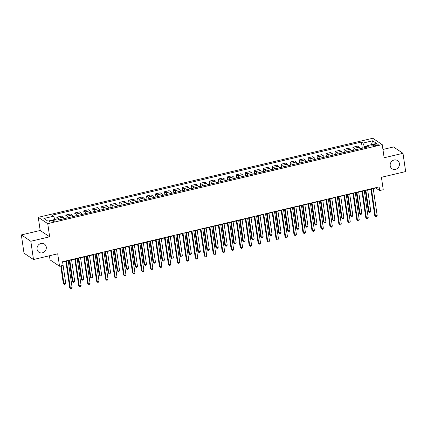 <?xml version="1.0" encoding="UTF-8"?>
<svg xmlns="http://www.w3.org/2000/svg" width="427" height="427" viewBox="0 0 427 427"><rect width="100%" height="100%" fill="white"/><g stroke="black" fill="none" stroke-linecap="round" stroke-linejoin="round"><path stroke-width="0.64" d="M46.26 247.062A4.927 4.51 -56.2 0 1 44.066 252.042A4.927 4.51 -56.2 0 1 38.926 252.24A4.927 4.51 -56.2 0 1 37.069 249.235A4.927 4.51 -56.2 0 1 39.263 244.255A4.927 4.51 -56.2 0 1 44.403 244.057A4.927 4.51 -56.2 0 1 46.26 247.062M399.4 163.6A4.927 4.51 -56.2 0 1 397.211 168.58A4.927 4.51 -56.2 0 1 392.066 168.777A4.927 4.51 -56.2 0 1 390.214 165.772A4.927 4.51 -56.2 0 1 392.402 160.787A4.927 4.51 -56.2 0 1 397.548 160.595A4.927 4.51 -56.2 0 1 399.4 163.6M52.847 221.869A2.461 0.694 -8.3 0 0 54.464 220.967A2.461 0.694 -8.3 0 0 51.208 220.775A2.461 0.694 -8.3 0 0 49.591 221.677A2.461 0.694 -8.3 0 0 52.847 221.869M49.452 255.757L50.05 259.883L59.524 266.224L63.111 265.38L62.577 261.724L379.117 186.914L379.651 190.565L383.238 189.716L381.423 177.296L405.65 171.569L402.987 153.304L393.513 146.963L382.934 149.461M21.35 234.919L24.013 253.19L33.487 259.531L30.819 241.26L49.665 236.809L47.744 223.657L38.275 217.316L40.191 230.468L21.35 234.919L30.819 241.26M47.744 223.657L382.224 144.604L372.755 138.263L38.275 217.316M375.018 144.267L373.438 144.641A2.386 0.673 -8.3 0 0 371.874 145.516A2.386 0.673 -8.3 0 0 375.029 145.703L376.609 145.329A2.386 0.673 -8.3 0 0 378.173 144.454A2.386 0.673 -8.3 0 0 375.018 144.267L375.221 145.655M366.793 146.125L364.407 146.691L362.955 143.082L361.407 142.047L52.051 215.16L53.599 216.195L54.907 219.457M362.955 143.082L372.648 140.793L376.587 143.429L366.9 145.719L366.499 147.219M53.599 216.195L43.906 218.485L47.851 221.127L57.538 218.837L59.091 219.873L368.448 146.76L366.9 145.719M59.524 266.224L57.709 253.803L33.487 259.531M382.224 144.604L384.145 157.755L402.987 153.304M373.251 188.601L375.808 187.997L379.651 190.565M62.62 262.018L65.849 261.255M68.203 260.7L74.821 259.13M77.175 258.575L83.793 257.011M86.147 256.456L92.766 254.892M95.114 254.337L101.738 252.773M104.087 252.213L110.71 250.649M113.059 250.094L119.683 248.53M122.031 247.975L128.655 246.411M131.004 245.856L137.622 244.287M139.976 243.732L146.594 242.168M148.948 241.613L155.567 240.049M157.921 239.494L164.539 237.93M166.893 237.369L173.511 235.805M175.865 235.25L182.484 233.686M184.838 233.131L191.456 231.567M193.81 231.012L200.428 229.443M202.782 228.888L209.401 227.324M211.755 226.769L218.373 225.205M220.727 224.65L227.345 223.086M229.699 222.526L236.318 220.962M238.672 220.407L245.29 218.843M247.644 218.288L254.262 216.724M256.616 216.169L263.235 214.6M265.589 214.044L272.207 212.481M274.561 211.925L281.179 210.362M283.533 209.806L290.152 208.243M292.506 207.682L299.124 206.118M301.478 205.563L308.097 203.999M310.45 203.444L317.069 201.88M319.417 201.325L326.041 199.756M328.39 199.201L335.014 197.637M337.362 197.082L343.986 195.518M346.334 194.963L352.958 193.399M355.307 192.839L361.925 191.275M364.279 190.72L370.898 189.156M364.551 147.678L364.407 146.691M375.765 187.704L375.808 187.997M361.407 142.047L362.309 148.212M360.036 148.745A3.08 0.875 -103.3 0 0 359.096 147.171L357.548 146.13L352.883 147.235L353.337 150.331M59.294 219.825A3.08 0.875 -103.3 0 0 58.355 218.25L56.802 217.21L57.058 218.95M56.802 217.21L61.472 216.11L63.02 217.146A3.08 0.875 -103.3 0 1 63.959 218.72M68.267 217.706A3.08 0.875 -103.3 0 0 67.327 216.126L65.774 215.091L66.228 218.186M65.774 215.091L70.439 213.986L71.992 215.027A3.08 0.875 -103.3 0 1 72.932 216.601M77.239 215.582A3.08 0.875 -103.3 0 0 76.294 214.007L74.746 212.972L75.2 216.067M74.746 212.972L79.411 211.867L80.965 212.902A3.08 0.875 -103.3 0 1 81.904 214.482M86.206 213.463A3.08 0.875 -103.3 0 0 85.267 211.888L83.719 210.847L84.172 213.943M83.719 210.847L88.384 209.748L89.937 210.783A3.08 0.875 -103.3 0 1 90.876 212.363M95.178 211.344A3.08 0.875 -103.3 0 0 94.239 209.764L92.691 208.728L93.145 211.824M92.691 208.728L97.356 207.629L98.909 208.664A3.08 0.875 -103.3 0 1 99.849 210.239M104.151 209.225A3.08 0.875 -103.3 0 0 103.211 207.645L101.663 206.609L102.117 209.705M101.663 206.609L106.328 205.504L107.876 206.545A3.08 0.875 -103.3 0 1 108.816 208.12M113.123 207.1A3.08 0.875 -103.3 0 0 112.184 205.526L110.636 204.49L111.089 207.586M110.636 204.49L115.301 203.385L116.849 204.421A3.08 0.875 -103.3 0 1 117.788 206.001M122.095 204.981A3.08 0.875 -103.3 0 0 121.156 203.407L119.608 202.366L120.062 205.462M119.608 202.366L124.273 201.266L125.821 202.302A3.08 0.875 -103.3 0 1 126.76 203.876M131.068 202.862A3.08 0.875 -103.3 0 0 130.128 201.282L128.58 200.247L129.034 203.343M128.58 200.247L133.245 199.142L134.793 200.183A3.08 0.875 -103.3 0 1 135.733 201.757M140.04 200.738A3.08 0.875 -103.3 0 0 139.101 199.163L137.553 198.128L138.006 201.224M137.553 198.128L142.218 197.023L143.766 198.059A3.08 0.875 -103.3 0 1 144.705 199.639M149.012 198.619A3.08 0.875 -103.3 0 0 148.073 197.044L146.525 196.004L146.979 199.099M146.525 196.004L151.19 194.904L152.738 195.94A3.08 0.875 -103.3 0 1 153.677 197.52M157.985 196.5A3.08 0.875 -103.3 0 0 157.045 194.92L155.497 193.885L155.951 196.98M155.497 193.885L160.162 192.785L161.71 193.821A3.08 0.875 -103.3 0 1 162.65 195.395M166.957 194.381A3.08 0.875 -103.3 0 0 166.018 192.801L164.47 191.766L164.923 194.861M164.47 191.766L169.135 190.661L170.683 191.702A3.08 0.875 -103.3 0 1 171.622 193.276M175.929 192.257A3.08 0.875 -103.3 0 0 174.99 190.682L173.442 189.647L173.89 192.742M173.442 189.647L178.107 188.542L179.655 189.577A3.08 0.875 -103.3 0 1 180.594 191.157M184.902 190.138A3.08 0.875 -103.3 0 0 183.962 188.563L182.414 187.522L182.863 190.618M182.414 187.522L187.079 186.423L188.627 187.458A3.08 0.875 -103.3 0 1 189.567 189.033M193.874 188.019A3.08 0.875 -103.3 0 0 192.935 186.439L191.387 185.403L191.835 188.499M191.387 185.403L196.052 184.299L197.6 185.339A3.08 0.875 -103.3 0 1 198.539 186.914M202.846 185.894A3.08 0.875 -103.3 0 0 201.907 184.32L200.359 183.284L200.807 186.38M200.359 183.284L205.024 182.18L206.572 183.215A3.08 0.875 -103.3 0 1 207.511 184.795M211.819 183.775A3.08 0.875 -103.3 0 0 210.879 182.201L209.331 181.16L209.78 184.256M209.331 181.16L213.996 180.061L215.544 181.096A3.08 0.875 -103.3 0 1 216.484 182.676M220.791 181.656A3.08 0.875 -103.3 0 0 219.852 180.077L218.304 179.041L218.752 182.137M218.304 179.041L222.969 177.942L224.517 178.977A3.08 0.875 -103.3 0 1 225.456 180.552M229.763 179.537A3.08 0.875 -103.3 0 0 228.824 177.958L227.276 176.922L227.724 180.018M227.276 176.922L231.941 175.817L233.489 176.858A3.08 0.875 -103.3 0 1 234.428 178.433M238.736 177.413A3.08 0.875 -103.3 0 0 237.796 175.839L236.248 174.803L236.697 177.899M236.248 174.803L240.913 173.698L242.461 174.734A3.08 0.875 -103.3 0 1 243.401 176.314M247.708 175.294A3.08 0.875 -103.3 0 0 246.769 173.72L245.221 172.679L245.669 175.775M245.221 172.679L249.886 171.579L251.434 172.615A3.08 0.875 -103.3 0 1 252.373 174.189M256.68 173.175A3.08 0.875 -103.3 0 0 255.741 171.595L254.193 170.56L254.641 173.656M254.193 170.56L258.858 169.455L260.406 170.496A3.08 0.875 -103.3 0 1 261.345 172.07M265.653 171.051A3.08 0.875 -103.3 0 0 264.713 169.476L263.16 168.441L263.614 171.537M263.16 168.441L267.83 167.336L269.378 168.371A3.08 0.875 -103.3 0 1 270.318 169.951M274.625 168.932A3.08 0.875 -103.3 0 0 273.686 167.357L272.132 166.316L272.586 169.412M272.132 166.316L276.803 165.217L278.351 166.252A3.08 0.875 -103.3 0 1 279.29 167.832M283.597 166.813A3.08 0.875 -103.3 0 0 282.658 165.233L281.105 164.198L281.558 167.293M281.105 164.198L285.775 163.098L287.323 164.133A3.08 0.875 -103.3 0 1 288.262 165.708M292.57 164.694A3.08 0.875 -103.3 0 0 291.63 163.114L290.077 162.079L290.531 165.174M290.077 162.079L294.742 160.974L296.295 162.014A3.08 0.875 -103.3 0 1 297.235 163.589M301.542 162.57A3.08 0.875 -103.3 0 0 300.597 160.995L299.049 159.96L299.503 163.055M299.049 159.96L303.714 158.855L305.268 159.89A3.08 0.875 -103.3 0 1 306.207 161.47M310.509 160.451A3.08 0.875 -103.3 0 0 309.57 158.876L308.022 157.835L308.475 160.931M308.022 157.835L312.687 156.736L314.24 157.771A3.08 0.875 -103.3 0 1 315.179 159.346M319.481 158.332A3.08 0.875 -103.3 0 0 318.542 156.752L316.994 155.716L317.448 158.812M316.994 155.716L321.659 154.611L323.212 155.652A3.08 0.875 -103.3 0 1 324.152 157.227M328.454 156.207A3.08 0.875 -103.3 0 0 327.514 154.633L325.966 153.597L326.42 156.693M325.966 153.597L330.631 152.492L332.179 153.528A3.08 0.875 -103.3 0 1 333.119 155.108M337.426 154.088A3.08 0.875 -103.3 0 0 336.487 152.514L334.939 151.473L335.392 154.569M334.939 151.473L339.604 150.373L341.152 151.409A3.08 0.875 -103.3 0 1 342.091 152.989M346.398 151.969A3.08 0.875 -103.3 0 0 345.459 150.389L343.911 149.354L344.365 152.45M343.911 149.354L348.576 148.254L350.124 149.29A3.08 0.875 -103.3 0 1 351.063 150.864M355.371 149.85A3.08 0.875 -103.3 0 0 354.431 148.27L352.883 147.235M371.362 144.668L372.648 140.793M49.665 236.809L40.191 230.468M370.855 188.862L374.746 215.518L375.386 215.945L371.415 188.734M377.18 215.523L376.587 216.473L375.872 216.638L375.386 215.945L377.18 215.523L373.209 188.307M375.872 216.638L374.746 215.518M362.091 148.26L359.998 148.639M365.32 190.474L368.346 211.232L368.987 211.664L370.78 211.237L367.668 189.919M365.875 190.341L368.987 211.664L369.472 212.358L368.346 211.232M370.78 211.237L370.188 212.187L369.472 212.358M361.888 190.986L365.774 217.637L366.414 218.069L362.443 190.853M368.207 217.642L367.615 218.592L366.9 218.763L366.414 218.069L368.207 217.642L364.236 190.431M366.9 218.763L365.774 217.637M352.916 193.105L356.801 219.761L357.442 220.188L353.471 192.972M359.235 219.761L358.643 220.711L357.927 220.882L357.442 220.188L359.235 219.761L355.264 192.55M357.927 220.882L356.801 219.761M343.943 195.224L347.829 221.88L348.469 222.307L344.498 195.096M350.263 221.885L349.67 222.83L348.955 223.001L348.469 222.307L350.263 221.885L346.292 194.669M348.955 223.001L347.829 221.88M353.118 150.379L351.026 150.758M356.348 192.593L359.374 213.356L360.014 213.783L361.808 213.356L358.696 192.038M356.903 192.465L360.014 213.783L360.5 214.477L359.374 213.356M361.808 213.356L361.215 214.306L360.5 214.477M344.146 152.503L342.054 152.882M347.375 194.717L350.402 215.475L351.042 215.902L352.835 215.48L349.724 194.162M347.93 194.584L351.042 215.902L351.528 216.596L350.402 215.475M352.835 215.48L352.243 216.425L351.528 216.596M335.174 154.622L333.081 155.001M338.403 196.836L341.429 217.594L342.07 218.021L343.863 217.599L340.757 196.281M338.958 196.703L342.07 218.021L342.555 218.715L341.429 217.594M343.863 217.599L343.271 218.549L342.555 218.715M334.971 197.349L338.857 223.999L339.497 224.426L335.526 197.215M341.29 224.004L340.698 224.954L339.983 225.125L339.497 224.426L341.29 224.004L337.319 196.788M339.983 225.125L338.857 223.999M326.201 156.741L324.109 157.12M329.43 198.955L332.457 219.713L333.097 220.145L334.891 219.718L331.784 198.4M329.986 198.827L333.097 220.145L333.583 220.839L332.457 219.713M334.891 219.718L334.298 220.668L333.583 220.839M325.998 199.468L329.884 226.118L330.525 226.55L326.554 199.334M332.318 226.123L331.726 227.073L331.01 227.244L330.525 226.55L332.318 226.123L328.347 198.913M331.01 227.244L329.884 226.118M317.229 158.86L315.137 159.239M320.458 201.08L323.485 221.837L324.125 222.264L325.918 221.843L322.812 200.519M321.013 200.946L324.125 222.264L324.611 222.958L323.485 221.837M325.918 221.843L325.326 222.787L324.611 222.958M317.026 201.587L320.912 228.242L321.552 228.669L317.581 201.453M323.346 228.248L322.753 229.192L322.038 229.363L321.552 228.669L323.346 228.248L319.38 201.032M322.038 229.363L320.912 228.242M308.262 160.984L306.164 161.363M311.486 203.199L314.512 223.956L315.153 224.383L316.946 223.962L313.84 202.644M312.041 203.065L315.153 224.383L315.638 225.077L314.512 223.956M316.946 223.962L316.354 224.912L315.638 225.077M308.054 203.706L311.94 230.361L312.58 230.788L308.609 203.578M314.373 230.367L313.781 231.317L313.066 231.482L312.58 230.788L314.373 230.367L310.408 203.151M313.066 231.482L311.94 230.361M299.29 163.103L297.192 163.482M302.513 205.318L305.54 226.075L306.18 226.507L307.974 226.08L304.867 204.763M303.069 205.184L306.18 226.507L306.666 227.201L305.54 226.075M307.974 226.08L307.387 227.031L306.666 227.201M299.081 205.83L302.967 232.48L303.608 232.912L299.637 205.697M305.401 232.485L304.814 233.436L304.093 233.606L303.608 232.912L305.401 232.485L301.435 205.275M304.093 233.606L302.967 232.48M290.317 165.222L288.22 165.601M293.541 207.437L296.568 228.199L297.208 228.626L299.001 228.199L295.895 206.881M294.102 207.308L297.208 228.626L297.694 229.32L296.568 228.199M299.001 228.199L298.414 229.15L297.694 229.32M290.109 207.949L293.995 234.604L294.635 235.031L290.664 207.816M296.429 234.604L295.842 235.555L295.121 235.725L294.635 235.031L296.429 234.604L292.463 207.394M295.121 235.725L293.995 234.604M281.345 167.347L279.247 167.726M284.569 209.561L287.595 230.318L288.236 230.745L290.029 230.324L286.923 209.006M285.129 209.427L288.236 230.745L288.721 231.439L287.595 230.318M290.029 230.324L289.442 231.269L288.721 231.439M281.137 210.068L285.022 236.723L285.663 237.15L281.692 209.94M287.456 236.729L286.869 237.674L286.149 237.844L285.663 237.15L287.456 236.729L283.491 209.513M286.149 237.844L285.022 236.723M272.373 169.466L270.275 169.845M275.596 211.68L278.623 232.437L279.263 232.864L281.057 232.443L277.95 211.125M276.157 211.546L279.263 232.864L279.749 233.558L278.623 232.437M281.057 232.443L280.47 233.393L279.749 233.558M272.164 212.192L276.05 238.842L276.691 239.269L272.725 212.059M278.489 238.848L277.897 239.798L277.176 239.969L276.691 239.269L278.489 238.848L274.518 211.632M277.176 239.969L276.05 238.842M263.4 171.585L261.303 171.964M266.624 213.799L269.65 234.556L270.291 234.989L272.09 234.562L268.978 213.244M267.185 213.671L270.291 234.989L270.777 235.683L269.65 234.556M272.09 234.562L271.497 235.512L270.777 235.683M263.192 214.311L267.078 240.961L267.718 241.394L263.753 214.178M269.517 240.967L268.925 241.917L268.204 242.088L267.718 241.394L269.517 240.967L265.546 213.756M268.204 242.088L267.078 240.961M254.428 173.709L252.33 174.083M257.652 215.923L260.678 236.681L261.319 237.108L263.117 236.686L260.006 215.363M258.212 215.79L261.319 237.108L261.804 237.802L260.678 236.681M263.117 236.686L262.525 237.631L261.804 237.802M254.22 216.43L258.105 243.086L258.746 243.513L254.78 216.297M260.545 243.091L259.952 244.036L259.232 244.207L258.746 243.513L260.545 243.091L256.574 215.875M259.232 244.207L258.105 243.086M245.456 175.828L243.358 176.207M248.679 218.042L251.711 238.8L252.346 239.227L254.145 238.805L251.033 217.487M249.24 217.909L252.346 239.227L252.832 239.921L251.711 238.8M254.145 238.805L253.553 239.755L252.832 239.921M245.247 218.549L249.138 245.205L249.774 245.632L245.808 218.421M251.572 245.21L250.98 246.16L250.259 246.326L249.774 245.632L251.572 245.21L247.601 217.994M250.259 246.326L249.138 245.205M236.483 177.947L234.386 178.326M239.707 220.161L242.739 240.919L243.374 241.351L245.173 240.924L242.061 219.606M240.268 220.028L243.374 241.351L243.86 242.045L242.739 240.919M245.173 240.924L244.58 241.874L243.86 242.045M236.275 220.674L240.166 247.324L240.801 247.756L236.836 220.54M242.6 247.329L242.008 248.279L241.287 248.45L240.801 247.756L242.6 247.329L238.629 220.118M241.287 248.45L240.166 247.324M227.511 180.066L225.413 180.445M230.735 222.28L233.766 243.043L234.402 243.47L236.2 243.043L233.089 221.725M231.295 222.152L234.402 243.47L234.887 244.164L233.766 243.043M236.2 243.043L235.608 243.993L234.887 244.164M227.303 222.793L231.194 249.448L231.834 249.875L227.863 222.659M233.628 249.448L233.035 250.398L232.315 250.569L231.834 249.875L233.628 249.448L229.657 222.237M232.315 250.569L231.194 249.448M218.539 182.19L216.446 182.569M221.762 224.405L224.794 245.162L225.435 245.589L227.228 245.167L224.116 223.849M222.323 224.271L225.435 245.589L225.915 246.283L224.794 245.162M227.228 245.167L226.636 246.112L225.915 246.283M218.33 224.912L222.221 251.567L222.862 251.994L218.891 224.783M224.655 251.572L224.063 252.517L223.342 252.688L222.862 251.994L224.655 251.572L220.684 224.356M223.342 252.688L222.221 251.567M209.566 184.309L207.474 184.688M212.79 226.523L215.822 247.281L216.462 247.708L218.256 247.286L215.144 225.968M213.351 226.39L216.462 247.708L216.943 248.402L215.822 247.281M218.256 247.286L217.663 248.236L216.943 248.402M209.358 227.036L213.249 253.686L213.89 254.113L209.919 226.902M215.683 253.691L215.091 254.641L214.37 254.812L213.89 254.113L215.683 253.691L211.712 226.475M214.37 254.812L213.249 253.686M200.594 186.428L198.502 186.807M203.818 228.642L206.849 249.4L207.49 249.832L209.283 249.405L206.172 228.087M204.378 228.514L207.49 249.832L207.97 250.526L206.849 249.4M209.283 249.405L208.691 250.355L207.97 250.526M200.386 229.155L204.277 255.805L204.917 256.237L200.946 229.021M206.711 255.81L206.118 256.76L205.398 256.931L204.917 256.237L206.711 255.81L202.74 228.6M205.398 256.931L204.277 255.805M191.622 188.553L189.529 188.926M194.845 230.767L197.877 251.524L198.518 251.951L200.311 251.53L197.199 230.206M195.406 230.633L198.518 251.951L199.003 252.645L197.877 251.524M200.311 251.53L199.719 252.474L199.003 252.645M191.413 231.274L195.304 257.929L195.945 258.356L191.974 231.14M197.738 257.935L197.146 258.879L196.431 259.05L195.945 258.356L197.738 257.935L193.767 230.719M196.431 259.05L195.304 257.929M182.649 190.672L180.557 191.05M185.873 232.886L188.905 253.643L189.545 254.07L191.339 253.649L188.227 232.331M186.434 232.752L189.545 254.07L190.031 254.764L188.905 253.643M191.339 253.649L190.746 254.599L190.031 254.764M182.441 233.393L186.332 260.048L186.973 260.475L183.002 233.265M188.766 260.054L188.174 261.004L187.458 261.169L186.973 260.475L188.766 260.054L184.795 232.838M187.458 261.169L186.332 260.048M173.677 192.79L171.585 193.169M176.901 235.005L179.932 255.762L180.573 256.195L182.366 255.768L179.255 234.45M177.461 234.871L180.573 256.195L181.059 256.889L179.932 255.762M182.366 255.768L181.774 256.718L181.059 256.889M173.469 235.517L177.36 262.167L178 262.6L174.029 235.384M179.794 262.173L179.201 263.123L178.486 263.294L178 262.6L179.794 262.173L175.823 234.962M178.486 263.294L177.36 262.167M164.705 194.909L162.612 195.288M167.934 237.124L170.96 257.887L171.601 258.314L173.394 257.887L170.282 236.569M168.489 236.996L171.601 258.314L172.086 259.008L170.96 257.887M173.394 257.887L172.802 258.837L172.086 259.008M164.496 237.636L168.387 264.292L169.028 264.719L165.057 237.503M170.821 264.292L170.229 265.242L169.514 265.413L169.028 264.719L170.821 264.292L166.85 237.081M169.514 265.413L168.387 264.292M155.732 197.034L153.64 197.413M158.961 239.248L161.988 260.006L162.628 260.433L164.422 260.011L161.31 238.693M159.517 239.115L162.628 260.433L163.114 261.127L161.988 260.006M164.422 260.011L163.829 260.956L163.114 261.127M155.524 239.755L159.415 266.411L160.056 266.838L156.085 239.627M161.849 266.416L161.257 267.361L160.541 267.532L160.056 266.838L161.849 266.416L157.878 239.2M160.541 267.532L159.415 266.411M146.76 199.153L144.668 199.532M149.989 241.367L153.015 262.125L153.656 262.552L155.449 262.13L152.338 240.812M150.544 241.234L153.656 262.552L154.142 263.245L153.015 262.125M155.449 262.13L154.857 263.08L154.142 263.245M146.552 241.879L150.443 268.53L151.083 268.957L147.112 241.746M152.877 268.535L152.284 269.485L151.569 269.656L151.083 268.957L152.877 268.535L148.906 241.319M151.569 269.656L150.443 268.53M137.788 201.272L135.695 201.651M141.017 243.486L144.043 264.244L144.684 264.676L146.477 264.249L143.365 242.931M141.572 243.358L144.684 264.676L145.169 265.37L144.043 264.244M146.477 264.249L145.885 265.199L145.169 265.37M137.585 243.998L141.47 270.649L142.111 271.081L138.14 243.865M143.904 270.654L143.312 271.604L142.597 271.775L142.111 271.081L143.904 270.654L139.933 243.443M142.597 271.775L141.47 270.649M128.815 203.396L126.723 203.77M132.044 245.61L135.071 266.368L135.711 266.795L137.505 266.373L134.393 245.05M132.6 245.477L135.711 266.795L136.197 267.489L135.071 266.368M137.505 266.373L136.912 267.318L136.197 267.489M128.612 246.117L132.498 272.773L133.139 273.2L129.167 245.984M134.932 272.778L134.34 273.723L133.624 273.894L133.139 273.2L134.932 272.778L130.961 245.562M133.624 273.894L132.498 272.773M119.843 205.515L117.751 205.894M123.072 247.729L126.098 268.487L126.739 268.914L128.532 268.492L125.421 247.174M123.627 247.596L126.739 268.914L127.225 269.608L126.098 268.487M128.532 268.492L127.94 269.442L127.225 269.608M119.64 248.236L123.526 274.892L124.166 275.319L120.195 248.108M125.96 274.897L125.367 275.847L124.652 276.013L124.166 275.319L125.96 274.897L121.989 247.681M124.652 276.013L123.526 274.892M110.871 207.634L108.778 208.013M114.1 249.848L117.126 270.606L117.767 271.038L119.56 270.611L116.454 249.293M114.655 249.715L117.767 271.038L118.252 271.732L117.126 270.606M119.56 270.611L118.968 271.561L118.252 271.732M110.668 250.361L114.553 277.011L115.194 277.443L111.223 250.227M116.987 277.016L116.395 277.966L115.68 278.137L115.194 277.443L116.987 277.016L113.016 249.806M115.68 278.137L114.553 277.011M101.898 209.753L99.806 210.132M105.127 251.967L108.154 272.73L108.794 273.157L110.588 272.73L107.481 251.412M105.682 251.839L108.794 273.157L109.28 273.851L108.154 272.73M110.588 272.73L109.995 273.68L109.28 273.851M101.695 252.48L105.581 279.135L106.222 279.562L102.25 252.346M108.015 279.135L107.423 280.085L106.707 280.256L106.222 279.562L108.015 279.135L104.044 251.925M106.707 280.256L105.581 279.135M92.926 211.877L90.834 212.256M96.155 254.092L99.181 274.849L99.822 275.276L101.615 274.855L98.509 253.537M96.71 253.958L99.822 275.276L100.308 275.97L99.181 274.849M101.615 274.855L101.023 275.799L100.308 275.97M92.723 254.599L96.609 281.254L97.249 281.681L93.278 254.471M99.043 281.26L98.45 282.204L97.735 282.375L97.249 281.681L99.043 281.26L95.077 254.044M97.735 282.375L96.609 281.254M83.959 213.996L81.861 214.375M87.183 256.211L90.209 276.968L90.85 277.395L92.643 276.974L89.537 255.656M87.738 256.077L90.85 277.395L91.335 278.094L90.209 276.968M92.643 276.974L92.051 277.924L91.335 278.094M83.751 256.723L87.636 283.373L88.277 283.8L84.306 256.59M90.07 283.379L89.478 284.329L88.763 284.499L88.277 283.8L90.07 283.379L86.105 256.163M88.763 284.499L87.636 283.373M74.987 216.115L72.889 216.494M78.21 258.33L81.237 279.087L81.877 279.52L83.671 279.093L80.564 257.775M78.765 258.202L81.877 279.52L82.363 280.213L81.237 279.087M83.671 279.093L83.084 280.043L82.363 280.213M74.778 258.842L78.664 285.492L79.305 285.925L75.333 258.709M81.098 285.498L80.511 286.448L79.79 286.618L79.305 285.925L81.098 285.498L77.132 258.287M79.79 286.618L78.664 285.492M66.014 218.24L63.917 218.613M69.238 260.454L72.264 281.212L72.905 281.639L74.698 281.217L71.592 259.894M69.798 260.321L72.905 281.639L73.391 282.332L72.264 281.212M74.698 281.217L74.111 282.162L73.391 282.332M65.806 260.961L69.692 287.617L70.332 288.044L66.361 260.828M72.126 287.622L71.539 288.567L70.818 288.737L70.332 288.044L72.126 287.622L68.16 260.406M70.818 288.737L69.692 287.617M60.757 265.936L63.292 283.331L63.933 283.758L65.726 283.336L63.111 265.38M61.312 265.802L63.933 283.758L64.418 284.451L63.292 283.331M65.726 283.336L65.139 284.286L64.418 284.451M354.431 148.27L359.096 147.171M345.459 150.389L350.124 149.29M336.487 152.514L341.152 151.409M327.514 154.633L332.179 153.528M318.542 156.752L323.212 155.652M309.57 158.876L314.24 157.771M300.597 160.995L305.268 159.89M291.63 163.114L296.295 162.014M282.658 165.233L287.323 164.133M273.686 167.357L278.351 166.252M264.713 169.476L269.378 168.371M255.741 171.595L260.406 170.496M246.769 173.72L251.434 172.615M237.796 175.839L242.461 174.734M228.824 177.958L233.489 176.858M219.852 180.077L224.517 178.977M210.879 182.201L215.544 181.096M201.907 184.32L206.572 183.215M192.935 186.439L197.6 185.339M183.962 188.563L188.627 187.458M174.99 190.682L179.655 189.577M166.018 192.801L170.683 191.702M157.045 194.92L161.71 193.821M148.073 197.044L152.738 195.94M139.101 199.163L143.766 198.059M130.128 201.282L134.793 200.183M121.156 203.407L125.821 202.302M112.184 205.526L116.849 204.421M103.211 207.645L107.876 206.545M94.239 209.764L98.909 208.664M85.267 211.888L89.937 210.783M76.294 214.007L80.965 212.902M67.327 216.126L71.992 215.027M58.355 218.25L63.02 217.146M373.625 145.906L373.438 144.641"/></g></svg>
